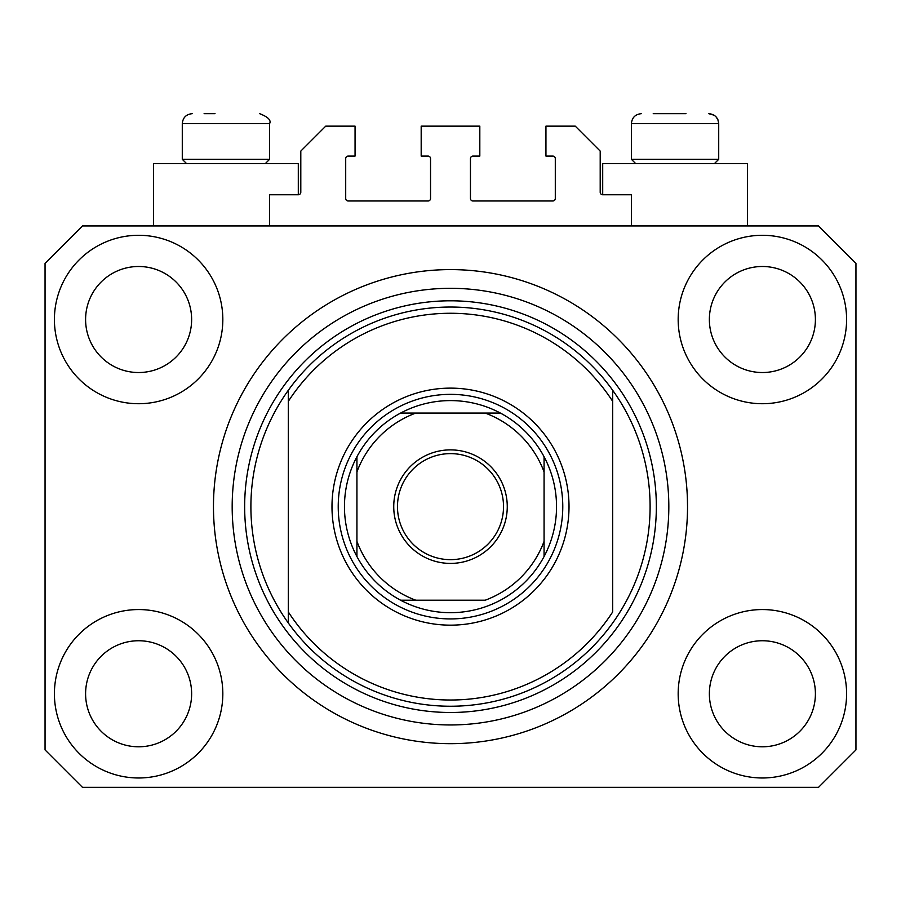 <?xml version="1.0" encoding="UTF-8"?>
<svg xmlns="http://www.w3.org/2000/svg" width="901" height="901" viewBox="0 0 901 901"><rect width="100%" height="100%" fill="white"/><g stroke="black" fill="none" stroke-linecap="round" stroke-linejoin="round"><path stroke-width="1.35" d="M631.398 225.948L631.398 194.751L602.701 194.751A2.5 2.5 0 0 1 600.201 192.262L600.201 151.086L575.255 126.14L545.938 126.14L545.938 156.076L552.797 156.076A2.5 2.5 0 0 1 555.298 158.576L555.298 198.502A2.5 2.5 0 0 1 552.797 200.991L472.957 200.991A2.5 2.5 0 0 1 470.457 198.502L470.457 158.576A2.5 2.5 0 0 1 472.957 156.076L479.816 156.076L479.816 126.14L421.184 126.14L421.184 156.076L428.043 156.076A2.5 2.5 0 0 1 430.543 158.576L430.543 198.502A2.5 2.5 0 0 1 428.043 200.991L348.203 200.991A2.5 2.5 0 0 1 345.702 198.502L345.702 158.576A2.5 2.5 0 0 1 348.203 156.076L355.062 156.076L355.062 126.14L325.745 126.14L300.799 151.086L300.799 192.262A2.5 2.5 0 0 1 298.299 194.751L269.602 194.751L269.602 225.948M687.531 506.644A237.031 237.031 0 0 0 450.5 269.602A237.031 237.031 0 0 0 213.469 506.644A237.031 237.031 0 0 0 450.5 743.674A237.031 237.031 0 0 0 687.531 506.644L687.407 498.839M442.706 743.539L458.294 743.539L442.706 743.539M54.409 693.77A84.21 84.21 0 0 0 138.619 777.98A84.21 84.21 0 0 0 222.829 693.77A84.21 84.21 0 0 0 138.619 609.56A84.21 84.21 0 0 0 54.409 693.77M678.171 693.77A84.21 84.21 0 0 0 762.381 777.98A84.21 84.21 0 0 0 846.591 693.77A84.21 84.21 0 0 0 762.381 609.56A84.21 84.21 0 0 0 678.171 693.77M678.171 319.506A84.21 84.21 0 0 0 762.381 403.716A84.21 84.21 0 0 0 846.591 319.506A84.21 84.21 0 0 0 762.381 235.296A84.21 84.21 0 0 0 678.171 319.506M54.409 319.506A84.21 84.21 0 0 0 138.619 403.716A84.21 84.21 0 0 0 222.829 319.506A84.21 84.21 0 0 0 138.619 235.296A84.21 84.21 0 0 0 54.409 319.506M747.413 225.948L747.413 163.565L602.701 163.565L602.701 194.751M153.587 225.948L153.587 163.565L298.299 163.565L298.299 194.751M85.595 319.506A53.024 53.024 0 0 0 138.619 372.53A53.024 53.024 0 0 0 191.631 319.506A53.024 53.024 0 0 0 138.619 266.493A53.024 53.024 0 0 0 85.595 319.506M709.369 319.506A53.024 53.024 0 0 0 762.381 372.53A53.024 53.024 0 0 0 815.405 319.506A53.024 53.024 0 0 0 762.381 266.493A53.024 53.024 0 0 0 709.369 319.506M709.369 693.77A53.024 53.024 0 0 0 762.381 746.794A53.024 53.024 0 0 0 815.405 693.77A53.024 53.024 0 0 0 762.381 640.746A53.024 53.024 0 0 0 709.369 693.77M85.595 693.77A53.024 53.024 0 0 0 138.619 746.794A53.024 53.024 0 0 0 191.631 693.77A53.024 53.024 0 0 0 138.619 640.746A53.024 53.024 0 0 0 85.595 693.77M82.475 787.339L818.525 787.339L855.95 749.914L855.95 263.374L818.525 225.948L82.475 225.948L45.05 263.374L45.05 749.914L82.475 787.339M204.11 113.661L215.024 113.661M653.225 113.661L685.976 113.661M712.871 159.319L718.716 159.319L718.716 123.64L631.398 123.64C631.984 117.581 635.306 114.258 641.377 113.661C635.306 114.258 631.984 117.581 631.398 123.64L631.398 159.319L712.871 159.319M263.756 159.319L269.602 159.319L269.602 123.64L182.284 123.64C182.869 117.581 186.192 114.258 192.262 113.661C186.192 114.258 182.869 117.581 182.284 123.64L182.284 159.319L263.756 159.319M569.015 506.644A118.515 118.515 0 0 1 450.5 625.159A118.515 118.515 0 0 1 331.985 506.644A118.515 118.515 0 0 1 450.5 388.128A118.515 118.515 0 0 1 569.015 506.644M250.895 506.644A199.605 199.605 0 0 0 612.68 622.996A199.605 199.605 0 0 0 612.68 390.279L612.68 401.339A193.366 193.366 0 0 0 288.32 401.339L288.32 611.948A193.366 193.366 0 0 0 612.68 611.948L612.68 390.279A199.605 199.605 0 0 0 288.32 390.279L288.32 401.339L288.32 390.279A199.605 199.605 0 0 0 250.895 506.644M668.824 506.644A218.324 218.324 0 0 0 450.5 288.32A218.324 218.324 0 0 0 232.176 506.644A218.324 218.324 0 0 0 450.5 724.956A218.324 218.324 0 0 0 668.824 506.644M288.32 611.948L288.32 622.996L288.32 611.948M507.263 506.644A56.763 56.763 0 0 1 450.5 563.407A56.763 56.763 0 0 1 393.737 506.644A56.763 56.763 0 0 1 450.5 449.881A56.763 56.763 0 0 1 507.263 506.644M397.476 506.644A53.024 53.024 0 0 0 450.5 559.656A53.024 53.024 0 0 0 503.524 506.644A53.024 53.024 0 0 0 450.5 453.62A53.024 53.024 0 0 0 397.476 506.644M556.536 506.644A106.036 106.036 0 0 0 544.069 456.739L544.069 471.91L544.069 456.739A106.036 106.036 0 0 0 400.596 413.075L415.766 413.075L400.596 413.075A106.036 106.036 0 0 0 356.931 556.536L356.931 541.366L356.931 556.536A106.036 106.036 0 0 0 400.596 600.201L485.234 600.201A99.808 99.808 0 0 0 544.069 541.366L544.069 471.91A99.808 99.808 0 0 0 485.234 413.075L415.766 413.075A99.808 99.808 0 0 0 356.931 471.91L356.931 541.366A99.808 99.808 0 0 0 415.766 600.201L400.596 600.201A106.036 106.036 0 0 0 544.069 556.536L544.069 541.366L544.069 556.536A106.036 106.036 0 0 0 556.536 506.644M338.224 506.644A112.276 112.276 0 0 1 450.5 394.356A112.276 112.276 0 0 1 562.776 506.644A112.276 112.276 0 0 1 450.5 618.919A112.276 112.276 0 0 1 338.224 506.644M356.931 456.739L356.931 471.91L356.931 456.739A106.036 106.036 0 0 1 400.596 413.075M500.404 413.075L485.234 413.075L500.404 413.075A106.036 106.036 0 0 1 544.069 456.739M656.345 506.644A205.845 205.845 0 0 1 450.5 712.488A205.845 205.845 0 0 1 244.655 506.644A205.845 205.845 0 0 1 450.5 300.799A205.845 205.845 0 0 1 656.345 506.644M544.069 556.536A106.036 106.036 0 0 1 500.404 600.201M400.596 600.201A106.036 106.036 0 0 1 356.931 556.536M269.602 123.64C271.381 120.25 268.048 116.927 259.623 113.661C268.048 116.927 271.381 120.25 269.602 123.64M714.02 115.182L708.738 113.661C714.808 114.258 718.131 117.581 718.716 123.64L717.906 119.687L715.991 116.792M714.482 163.565L718.716 159.319M635.633 163.565L631.398 159.319M265.367 163.565L269.602 159.319M186.518 163.565L182.284 159.319"/></g></svg>

